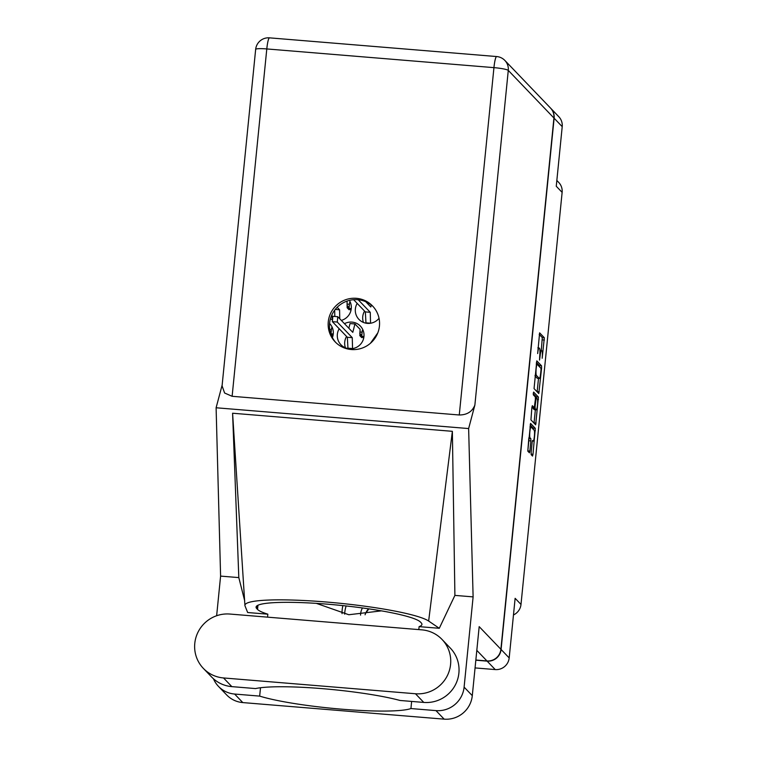 <?xml version="1.0" encoding="UTF-8"?>
<svg xmlns="http://www.w3.org/2000/svg" width="757" height="757" viewBox="0 0 757 757"><rect width="100%" height="100%" fill="white"/><g stroke="black" fill="none" stroke-linecap="round" stroke-linejoin="round"><path stroke-width="1.14" d="M342.883 605.609A31.103 30.564 -43.8 0 0 342.041 613.634M346.138 605.96A31.103 30.564 -43.8 0 0 344.653 614.135M365.073 614.788A15.036 14.771 136.2 0 1 368.593 608.817M362.452 607.956A15.036 14.771 -43.8 0 0 360.559 615.148M531.102 427.062A5.441 0.766 94.7 0 0 531.017 427.014A5.441 0.766 94.7 0 0 529.872 431.708A5.441 0.766 94.7 0 0 530.032 437.82L530.827 438.644L530.884 440.924L529.872 451.077L529.446 452.837L527.809 451.153L530.553 423.39L535.294 428.32L532.985 454.323L532.521 456.064L531.196 454.683L531.14 452.402L532.152 442.249L532.578 440.489L533.127 441.047A5.441 0.766 94.7 0 0 533.221 441.094A5.441 0.766 94.7 0 0 534.404 436.07A5.441 0.766 94.7 0 0 534.205 430.298L531.102 427.062M533.297 393.28L533.344 394.88L535.331 396.952L535.388 399.232L534.291 407.73L532.313 405.695L531.887 407.455L530.931 419.889L535.672 424.819L538.407 397.056L533.628 392.069L533.297 393.28M364.571 311.089A13.475 13.248 -43.8 0 0 363.445 322.444M357.19 303.396A13.475 13.248 -43.8 0 0 367.325 323.371A13.475 13.248 -43.8 0 0 379.03 318.3M332.001 314.619A13.475 13.248 -43.8 0 0 332.314 318.423M330.459 318.716A13.475 13.248 -43.8 0 0 332.209 319.691M346.564 336.458A13.475 13.248 -43.8 0 0 345.438 347.804M339.183 328.756A13.475 13.248 -43.8 0 0 349.327 348.731A13.475 13.248 -43.8 0 0 360.379 326.087A13.475 13.248 -43.8 0 0 344.482 323.684M534.054 388.625L538.795 393.555L541.596 368.082L541.529 365.801L536.789 360.871L534.054 388.625M542.173 358.25L544.33 337.754L539.618 332.843L537.669 353.557A6.51 0.908 94.7 0 1 539.041 347.936A6.51 0.908 94.7 0 1 539.145 347.993L539.542 348.409A6.51 0.908 94.7 0 1 539.732 355.714L539.523 360.086L540.101 356.093A6.51 0.908 94.7 0 1 541.473 350.472A6.51 0.908 94.7 0 1 541.577 350.538L541.974 350.945A6.51 0.908 94.7 0 1 542.173 358.25M475.831 660.199L487.129 661.135A12.86 12.632 -43.8 0 0 501.087 649.478L509.187 657.928L515.129 598.323L520.996 604.436L562.129 192.363L556.263 186.25L562.214 126.646L554.115 118.206A12.86 12.632 -43.8 0 0 550.613 108.166M501.087 649.478L554.115 118.206M556.84 180.459L558.723 182.418A12.86 12.632 136.2 0 1 562.129 192.363M520.996 604.436A12.86 12.632 136.2 0 1 513.473 614.949M509.187 657.928A12.86 12.632 136.2 0 1 495.229 669.576L475.055 667.92M332.389 337.584A13.475 13.248 -43.8 0 0 329.579 323.457M332.55 328.207A13.475 13.248 -43.8 0 0 331.604 327.857L331.008 333.771L333.26 333.951M363.246 330.733A13.475 13.248 -43.8 0 0 362.3 330.383L361.704 336.297L363.956 336.477M341.331 320.4A13.475 13.248 -43.8 0 0 349.384 300.397M350.557 302.838A13.475 13.248 -43.8 0 0 349.611 302.497L349.015 308.411L351.267 308.591M350.955 310.436L349.015 308.411M363.644 338.322L361.704 336.297M332.957 335.796L331.008 333.771M377.762 332.938L370.428 343.271M541.283 350.463L542.286 337.584L539.183 334.348M539.609 366.899L539.486 365.631L536.382 362.395M537.148 391.861L538.501 378.377M541.009 369.908L540.962 368.309L536.808 363.985L536.211 368.129A6.51 0.908 94.7 0 0 536.41 375.434L539.23 378.386A6.51 0.908 94.7 0 0 539.344 378.443A6.51 0.908 94.7 0 0 540.716 372.822L541.009 369.908M539.344 378.443L537.3 378.273A6.51 0.908 94.7 0 1 537.186 378.216L535.029 375.964M535.369 409.745L534.054 422.898L536.107 423.059M531.906 407.228L534.291 407.73M533.269 393.659L536.363 396.886L538.407 397.056M536.24 409.774A5.441 0.766 94.7 0 0 536.325 409.821A5.441 0.766 94.7 0 0 537.508 404.796A5.441 0.766 94.7 0 0 537.309 399.024L536.183 397.86L535.085 406.358L535.142 408.638L536.24 409.774L534.196 409.603A5.441 0.766 94.7 0 0 534.281 409.66A5.441 0.766 94.7 0 0 534.376 409.622M532.975 407.616L533.098 408.468L535.142 408.638M534.196 409.603L533.098 408.468M536.486 398.163L536.363 396.886M527.799 451.134L528.783 438.492M533.373 429.427L533.24 428.15L530.146 424.914M365.565 613.444L368.82 608.855M550.708 108.26L558.808 116.71A12.86 12.632 136.2 0 1 562.214 126.646M229.901 614.05A32.352 31.785 -43.8 0 0 194.786 643.374A32.352 31.785 -43.8 0 0 203.359 668.393A32.352 31.785 -43.8 0 0 223.523 677.95L415.47 693.753A32.352 31.785 -43.8 0 0 447.444 675.452A32.352 31.785 -43.8 0 0 442.003 639.41A32.352 31.785 -43.8 0 0 421.848 629.852L229.901 614.05M379.437 326.03A25.918 25.473 -43.8 0 0 345.57 299.753A25.918 25.473 -43.8 0 0 335.143 341.861A25.918 25.473 -43.8 0 0 379.437 326.03M335.824 342.552A25.918 25.473 136.2 0 1 346.441 301.314A25.918 25.473 136.2 0 1 373.22 306.689M203.359 668.393L211.676 677.061A32.352 31.785 -43.8 0 0 231.831 686.627L255.563 688.577A82.948 10.106 -174.3 0 1 322.16 688.633A82.948 10.106 -174.3 0 1 400.056 700.471L423.778 702.42A32.352 31.785 -43.8 0 0 455.752 684.12A32.352 31.785 -43.8 0 0 450.32 648.087L442.003 639.41M553.925 118.007L508.278 70.401A12.86 12.632 136.2 0 0 504.872 60.456L550.519 108.062A12.86 12.632 136.2 0 1 553.925 118.007L500.897 649.279L479.181 626.635L472.292 695.655A25.918 25.473 136.2 0 1 444.16 719.15L242.798 702.581A25.918 25.473 136.2 0 1 226.646 694.917L218.461 686.381A25.918 25.473 -43.8 0 0 234.613 694.046L242.798 702.581M216.644 615.744L220.599 576.105L216.105 407.768L222.151 385.058M213.465 678.783A25.918 25.473 -43.8 0 0 218.461 686.381M260.503 687.744L259.67 696.109L234.613 694.046M267.552 617.154L267.846 614.182L247.662 612.527L245.031 605.931A93.319 11.364 -174.3 0 1 244.918 605.392A93.319 11.364 -174.3 0 1 327.923 602.146A93.319 11.364 -174.3 0 1 428.642 621.043L439.287 628.291L419.104 626.635L418.801 629.597M220.599 576.105L238.815 577.6L244.7 600.84M444.16 719.15L435.975 710.615L410.928 708.552L411.638 701.427M435.975 710.615A25.918 25.473 -43.8 0 0 464.107 687.119L473.116 596.885L454.9 595.39L439.287 628.291M238.815 577.6L232.588 413.227L452.364 431.32L428.642 621.043M454.9 595.39L452.364 431.32M473.116 596.885L468.63 428.557L216.105 407.768M500.897 649.279A12.86 12.632 136.2 0 1 486.94 660.937L475.85 660.019M468.63 428.557L474.876 405.061C472.311 411.609 467.107 414.921 459.272 414.987L232.125 396.299L224.602 393.006L222.075 385.833L255.658 49.385A12.86 1.571 5.7 0 1 266.795 48.94L232.125 396.299M259.67 696.109A82.948 10.106 -174.3 0 0 341.88 709.195A82.948 10.106 -174.3 0 0 410.928 708.552M316.369 603.367L348.807 614.741L381.424 610.861M267.846 614.182A82.948 10.106 5.7 0 1 257.541 609.423L256.746 608.59A82.948 10.106 5.7 0 1 256.065 607.095A82.948 10.106 5.7 0 1 333.761 604.72A82.948 10.106 5.7 0 1 420.457 622.065L421.252 622.897A82.948 10.106 5.7 0 1 421.933 624.393A82.948 10.106 5.7 0 1 419.104 626.635M232.588 413.227L244.918 605.392M331.188 333.951L331.102 334.726M329.759 329.532L331.424 329.664M330.27 332.086A4.561 4.485 136.2 0 1 331.093 334.689M359.736 333.25L359.916 333.44A4.561 4.485 136.2 0 1 360.304 333.913L361.505 336.808M361.468 336.789L360.947 334.575A4.561 4.485 136.2 0 1 361.761 337.641L359.84 335.635L360.114 329.361L354.948 323.968L352.79 332.351L337.764 316.7L337.281 322.056L352.26 337.669L352.554 348.608M347.974 348.551L347.349 337.272L332.37 321.649L332.853 316.303L337.717 316.719M348.835 328.226L350.037 323.57L354.948 323.968M361.874 336.477L361.761 337.641M363.18 339.874L362.688 341.01M359.84 335.635L360.077 334.717M359.849 332.011L362.12 332.191M347.586 348.144L352.497 348.551M347.349 337.272L352.26 337.669M347.047 305.364L347.226 305.554A4.561 4.485 136.2 0 1 347.614 306.017L348.816 308.922M348.778 308.903L348.258 306.689A4.561 4.485 136.2 0 1 349.072 309.745L347.151 307.749L347.056 301.087M334.812 316.464L334.67 310.19M339.761 318.763L339.571 309.783L337.187 307.295M349.185 308.591L349.072 309.745M350.491 311.979L349.999 313.124M347.151 307.749L347.387 306.822M347.16 304.115L349.422 304.305M335.266 309.433L339.571 309.783M365.981 323.192L365.347 311.903L353.651 299.706M366.842 302.866L366.984 302.289M365.735 301.712L370.798 306.982L371.299 305.024M370.552 323.248L370.258 312.31L358.222 299.763M365.593 322.785L370.504 323.182M365.347 311.903L370.258 312.31M495.229 669.576L487.129 661.135M542.286 337.584L544.33 337.754M542.343 339.865L544.387 340.035M539.486 365.631L541.529 365.801M540.668 368.006L541.596 368.082M537.177 391.634L539.221 391.804M536.23 363.956L536.779 363.994M535.095 375.33L536.41 375.434M537.186 378.216L539.23 378.386M537.432 399.251L538.473 399.336M532.209 407.54L534.253 407.711M532.351 440.981L533.127 441.047M528.869 437.716L530.032 437.82M528.793 438.473L530.827 438.644M528.84 440.754L530.884 440.924M527.828 450.907L529.872 451.077M533.24 428.15L535.294 428.32M534.319 430.515L535.35 430.601M531.083 454.172L532.985 454.323M459.272 414.987L493.942 67.638L266.795 48.94A12.86 1.798 94.7 0 1 269.501 37.85A12.86 12.86 0 0 0 255.658 49.385M486.94 660.937L476.806 650.367M464.107 687.119L472.292 695.655M504.872 60.456A12.86 12.86 0 0 0 496.649 56.548A12.86 1.798 94.7 0 0 493.942 67.638A12.86 1.571 5.7 0 1 508.278 70.401L474.876 405.061M257.03 605.751L256.746 608.59M257.957 605.24L257.541 609.423M423.778 702.42L415.47 693.753M231.831 686.627L223.523 677.95M332.37 321.649L337.281 322.056M529.938 426.92L531.017 427.014M539.921 350.349L541.473 350.472M537.839 347.842L539.041 347.936M536.23 363.937L536.808 363.985M534.281 409.66L536.325 409.821M532.341 441.028L533.221 441.094M496.649 56.548L269.501 37.85M332.853 316.303L337.764 316.7"/></g></svg>
